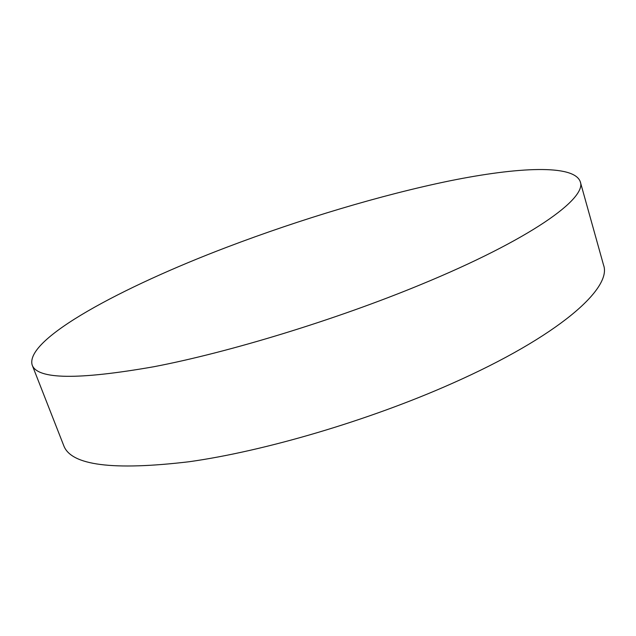 <?xml version="1.0" encoding="UTF-8"?>
<svg xmlns="http://www.w3.org/2000/svg" width="636" height="636" viewBox="0 0 636 636"><rect width="100%" height="100%" fill="white"/><g stroke="black" fill="none" stroke-linecap="round" stroke-linejoin="round"><path stroke-width="0.95" d="M420.372 284.761C530.663 239.398 587.274 198.281 580.263 181.689C573.966 164.207 517.95 167.061 450.05 180.799C381.195 194.934 300.733 219.142 227.068 247.142C122.661 286.757 24.438 339.036 32.182 365.072C37.405 379.501 77.989 380.05 153.944 366.718C229.453 352.249 335.371 319.884 420.372 284.761M32.182 365.072L63.783 445.717C71.129 465.417 112.874 470.759 189.019 461.752C264.536 451.186 368.745 420.499 451.465 383.723C558.79 336.301 612.301 288.156 603.556 265.109L580.263 181.689"/></g></svg>
